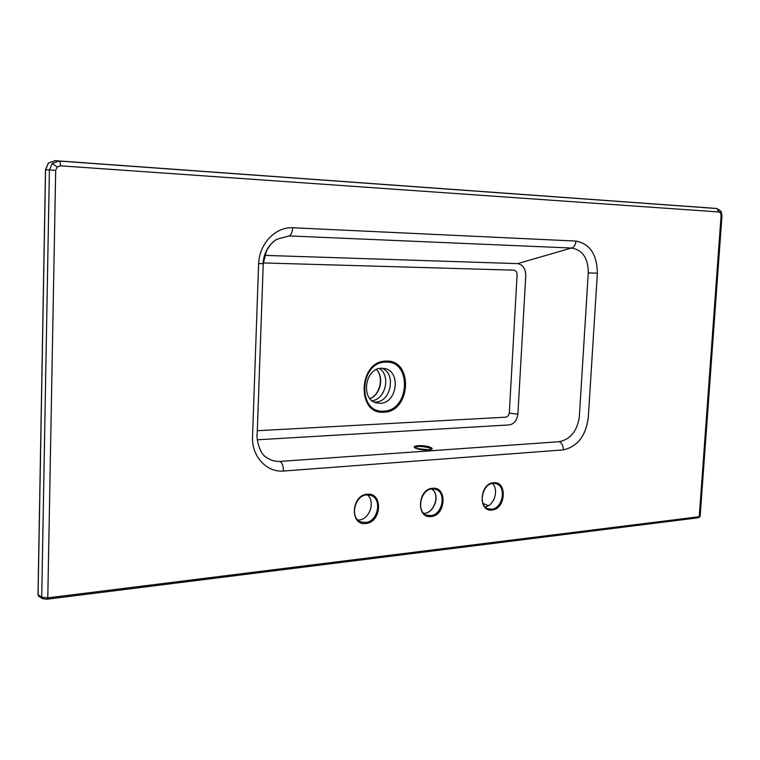 <?xml version="1.0" encoding="UTF-8"?>
<svg xmlns="http://www.w3.org/2000/svg" width="760" height="760" viewBox="0 0 760 760"><rect width="100%" height="100%" fill="white"/><g stroke="black" fill="none" stroke-linecap="round" stroke-linejoin="round"><path stroke-width="1.14" d="M367.384 494.855C375.677 501.325 369.664 519.422 359.014 519.973L357.969 520.03M716.88 208.544L721.021 211.27L720.594 213.094L719.026 211.983L716.813 208.534L711.882 208.116L55.147 160.673L48.469 163.03L45.581 169.689L38.066 594.88L38.741 596.22L42.38 598.623L41.714 597.284L49.4 170.107L52.336 163.409L59.005 161.034L716.813 208.534L719.995 210.767M431.158 449.322L429.637 448.087C422.493 446.072 417.63 445.977 415.036 447.783L415.957 448.324C409.099 445.55 424.118 444.505 430.331 447.298C437.389 450.072 422.209 451.183 415.957 448.324M719.026 211.983L60.486 165.822C60.449 162.982 59.954 161.386 59.005 161.034L716.813 208.534M52.336 163.409L57.133 167.019L55.689 170.373L47.785 597.864L699.247 516.714L721.097 215.545L721.981 215.641L721.069 211.346M381.757 368.258C364.923 367.716 360.24 399.845 376.684 402.942L380.161 403.284C397.195 403.417 401.29 371.108 384.541 368.505L381.757 368.258M374.366 402.106L375.345 402.097C390.925 402.277 396.587 373.625 382.033 368.248M258.628 263.558C259.331 243.675 275.519 226.793 292.638 227.743L576.023 241.072C589.912 243.808 597.028 254.514 597.36 273.201L588.344 416.888C586.064 435.594 577.723 446.604 563.322 449.901L283.413 471.048C266.247 472.445 251.266 455.971 252.558 436.05L258.628 263.558L263.245 263.691L257.155 434.938C256.3 432.041 257.412 453.007 266.684 457.52C270.693 460.36 275.158 461.662 280.098 461.415L559.246 441.712C570.466 439.365 577.163 431.072 579.329 416.841L588.269 272.887C588.231 258.362 582.721 250.078 571.758 248.045L289.227 235.942L276.858 239.257C268.546 244.653 263.91 252.776 262.941 263.625M264.736 255.379L517.569 263.625C522.69 264.518 525.436 268.394 525.797 275.253L517.883 414.266C516.885 420.498 514.007 424.051 509.257 424.916L257.269 439.802M379.468 368.524C390.925 375.715 385.615 399.18 372.172 400.757M485.146 506.825C494.228 505.846 499.234 489.45 492.3 483.464M257.298 430.73L505.333 417.192C507.423 417.041 508.744 415.663 509.304 413.041L517.075 275.272C517.161 272.127 515.983 270.427 513.561 270.151L263.292 262.941M431.69 488.975L433.837 490.751M55.689 170.373L45.562 169.708M367.184 494.237C383.211 492.128 381.795 522.462 365.873 523.469C349.704 525.948 351.044 494.988 367.184 494.237M370.861 495.387L366.814 494.883C354.474 495.225 349.524 518.32 360.905 521.901L365.474 522.51C378.024 521.854 382.594 498.883 370.861 495.387L366.918 494.855M493.534 482.733C507.519 480.852 505.903 509.219 492.024 510.055C477.916 512.259 479.474 483.341 493.534 482.733M496.023 483.626L493.135 483.341C482.039 483.588 477.859 506.274 488.281 508.82L491.596 509.162C502.901 508.611 506.796 486.2 496.023 483.626L493.24 483.312M38.057 594.7L41.714 597.284L47.785 597.864L47.3 599.26L42.38 598.623M386.203 361.123C413.573 359.47 411.008 412.062 383.857 412.205C356.07 414.95 358.416 360.44 386.203 361.123M383.667 411.112C409.726 410.998 412.176 360.515 385.918 362.121C359.271 361.475 357.019 413.715 383.667 411.112M376.58 369.474C384.332 377.435 380.409 394.791 369.977 398.648M432.526 488.291C447.478 486.295 445.958 515.612 431.11 516.534C416.024 518.861 417.477 488.965 432.526 488.291M435.546 489.288L432.136 488.917C420.432 489.212 415.901 512.135 426.816 515.156L430.692 515.612C442.615 515.005 446.804 492.281 435.546 489.288L432.24 488.889M433.779 490.675C439.527 498 433.409 512.886 424.412 513.37L423.956 513.408M429.637 448.087L430.331 447.298M416.356 448.485L429.219 449.873L431.158 449.359M60.486 165.822L57.133 167.019M721.097 215.545L720.594 213.094M571.491 248.026L517.569 263.625M482.98 503.376L488.243 505.733M517.883 414.266L509.304 413.041M588.269 272.887L597.36 273.201M571.758 248.045C574.18 247.047 575.596 244.73 576.023 241.072M563.322 449.901C563.274 445.787 561.915 443.051 559.246 441.712M289.227 235.942C291.251 234.755 292.391 232.028 292.638 227.743M283.413 471.048C283.461 466.25 282.349 463.039 280.098 461.415M698.155 517.731L700.14 516.334L721.981 215.641M47.12 599.193L698.45 517.76M38.703 596.192L38 594.795L45.514 169.698L48.393 163.048L55.138 160.673M369.92 398.582C380.104 394.706 384.019 377.378 376.504 369.512M423.938 513.389L424.298 513.351C433.238 512.943 439.441 497.667 433.57 490.475L433.285 490.133M263.245 263.691L266.361 251.218C269.572 245.271 273.068 241.281 276.858 239.257L276.858 239.257M700.14 516.363L698.468 517.76"/></g></svg>
